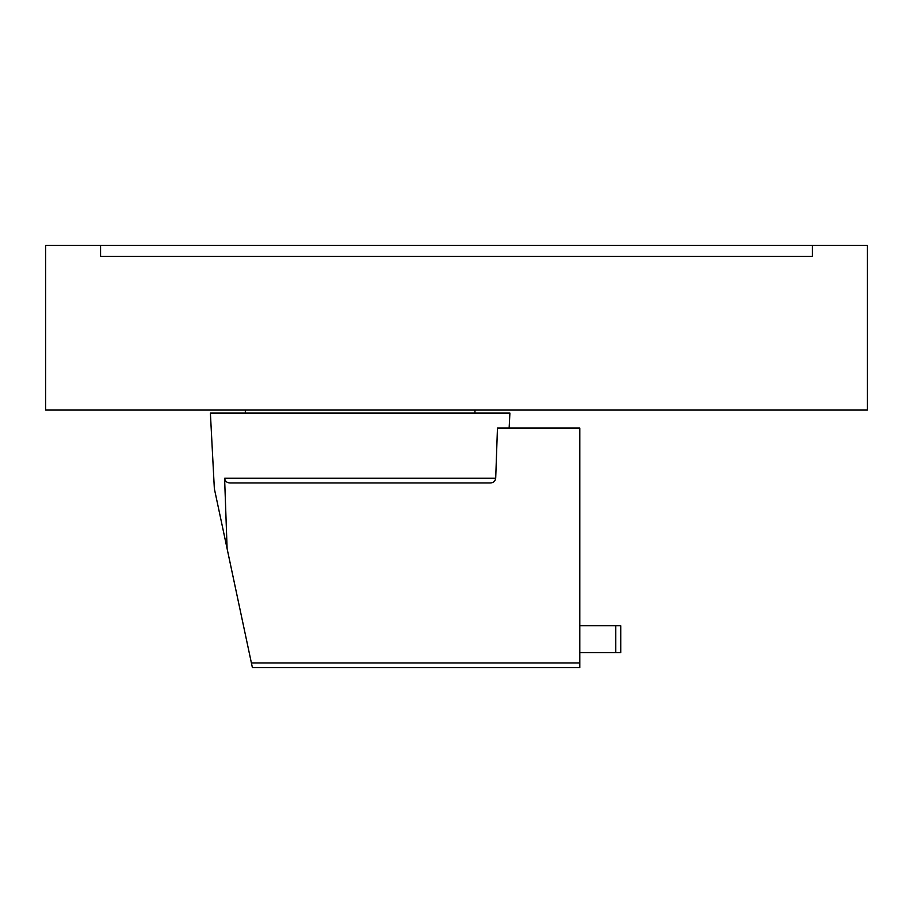<?xml version="1.0" encoding="UTF-8"?>
<svg xmlns="http://www.w3.org/2000/svg" width="913" height="913" viewBox="0 0 913 913"><rect width="100%" height="100%" fill="white"/><g stroke="black" fill="none" stroke-linecap="round" stroke-linejoin="round"><path stroke-width="1.37" d="M474.965 410.074L474.965 413.064M245.335 413.064L245.335 410.074M224.598 478.229C225.077 481.208 226.835 482.783 229.893 482.954L490.418 482.954C493.465 482.783 495.234 481.208 495.702 478.229L224.598 478.229L227.109 548.679L214.35 488.683L210.389 413.064L509.911 413.064L509.134 428.049M495.702 478.229L497.459 428.049L579.801 428.049L579.801 667.665L252.399 667.665L251.395 662.941L579.801 662.941M579.801 652.692L620.737 652.692L620.737 625.736L579.801 625.736M227.109 548.679L251.395 662.941M867.35 410.074L45.65 410.074L45.65 245.335L867.35 245.335L867.35 410.074M812.433 245.335L812.433 256.313L100.567 256.313L100.567 245.335M615.75 625.736L615.75 652.692"/></g></svg>
